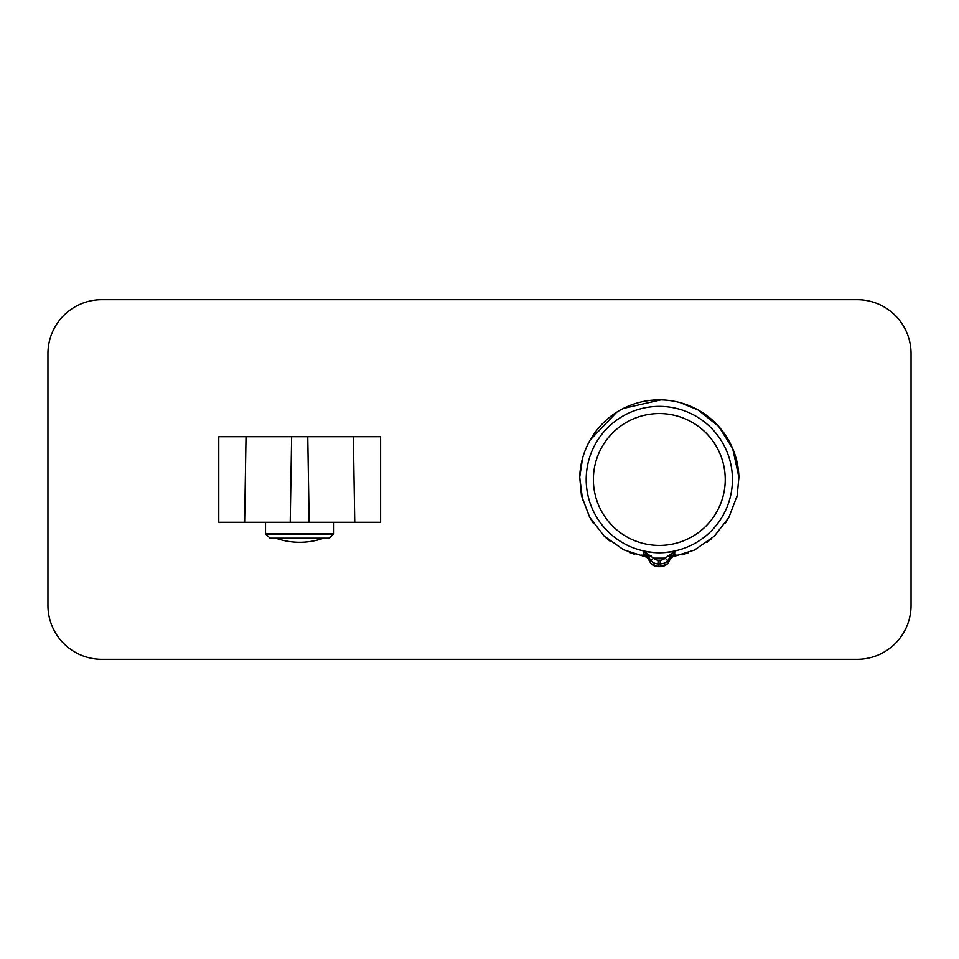 <?xml version="1.0" encoding="UTF-8"?>
<svg xmlns="http://www.w3.org/2000/svg" width="959" height="959" viewBox="0 0 959 959"><rect width="100%" height="100%" fill="white"/><g stroke="black" fill="none" stroke-linecap="round" stroke-linejoin="round"><path stroke-width="1.44" d="M911.05 353.631L911.05 605.369A53.944 53.944 0 0 1 857.106 659.312L101.894 659.312A53.944 53.944 0 0 1 47.95 605.369L47.95 353.631A53.944 53.944 0 0 1 101.894 299.688L857.106 299.688A53.944 53.944 0 0 1 911.05 353.631M671.06 557.359L694.484 550.058L714.311 536.213L728.876 517.452L737.195 495.527L738.909 477.162A79.633 79.633 0 0 0 659.312 399.867A79.633 79.633 0 0 0 579.716 477.162L581.43 495.527L589.677 517.309L604.086 535.997L623.638 549.795L646.774 557.239M644.064 554.638L643.777 551.125L653.415 558.138A7.192 7.192 -0 0 0 658.413 560.164L658.413 566.637L660.212 566.637L660.212 563.88L658.413 563.88A10.789 10.777 180 0 1 650.921 560.859L647.9 555.489L643.777 551.125C654.17 553.343 664.527 553.343 674.848 551.125L670.725 555.489L667.704 560.859L665.21 558.138L674.848 551.125L674.573 554.638C674.381 553.763 673.086 554.997 670.713 558.342L674.872 554.578M674.513 556.028L677.294 555.081L672.427 555.633M646.198 555.633L641.331 555.081L644.112 556.028M643.753 554.578L647.912 558.33L650.933 563.628A10.789 10.777 -0 0 0 658.413 566.637L660.212 566.649A10.789 10.777 -0 0 0 667.692 563.628L670.713 558.33A3.596 1.391 13.3 0 1 670.713 558.342L670.725 555.489A3.596 1.175 -167.3 0 1 667.368 555.908M650.921 560.859L653.415 558.138L665.21 558.138A7.192 7.192 -0 0 1 660.212 560.164L658.413 560.164M644.052 554.638C644.244 553.763 645.539 554.997 647.912 558.342L647.912 558.342A3.596 1.391 166.7 0 0 647.912 558.342L647.9 555.489A3.596 1.175 -12.7 0 0 651.257 555.908M660.212 566.649L667.692 563.628L670.952 557.623A33.541 33.541 0 0 0 674.848 555.848L672.175 555.848M646.45 555.848L643.777 555.848A33.541 33.541 0 0 0 647.661 557.575L650.933 563.628L658.413 566.649M246.019 436.705L218.772 436.705L218.772 522.295L244.629 522.295L246.019 436.705L291.62 436.705L290.217 522.295L309.158 522.295L307.755 436.705L291.62 436.705M354.746 522.295L380.603 522.295L380.603 436.705L353.356 436.705L354.746 522.295L309.158 522.295M307.755 436.705L353.356 436.705M290.217 522.295L244.629 522.295M323.603 538.191A71.781 71.781 0 0 1 275.772 538.191A71.781 71.781 0 0 0 323.603 538.191M333.852 533.695L265.523 533.695L270.018 538.191L265.967 534.139L333.396 534.139L329.357 538.191L270.018 538.191L329.357 538.191L333.852 533.695L333.852 522.295M586.225 477.354A73.124 73.124 0 0 1 660.391 406.388A73.124 73.124 0 0 1 732.436 479.5A73.124 73.124 0 0 1 659.312 552.624A73.124 73.124 0 0 1 586.225 477.354M593.381 479.5A65.931 65.931 0 0 0 692.278 536.596A65.931 65.931 0 0 0 692.278 422.404A65.931 65.931 0 0 0 593.381 479.5M582.533 458.378L579.716 477.162L582.616 500.274M737.195 495.527L738.909 477.162L732.676 448.536L718.615 426.347L698.092 409.949L680.518 402.744M667.704 560.859A10.789 10.777 180 0 1 660.212 563.88L660.212 560.164M590.288 518.399L593.633 523.686M606.052 537.831L610.631 541.631M629.32 552.372L634.774 554.362M682.041 554.925L688.202 552.816M706.975 542.41L711.47 538.802M725.376 523.135L728.361 518.363M736.44 498.692L737.195 495.539M590.145 440.049L616.637 412.274M623.446 408.402L660.883 399.879M675.699 555.177L674.848 555.848M643.777 555.848L642.926 555.177M265.523 533.695L265.523 522.295"/></g></svg>
